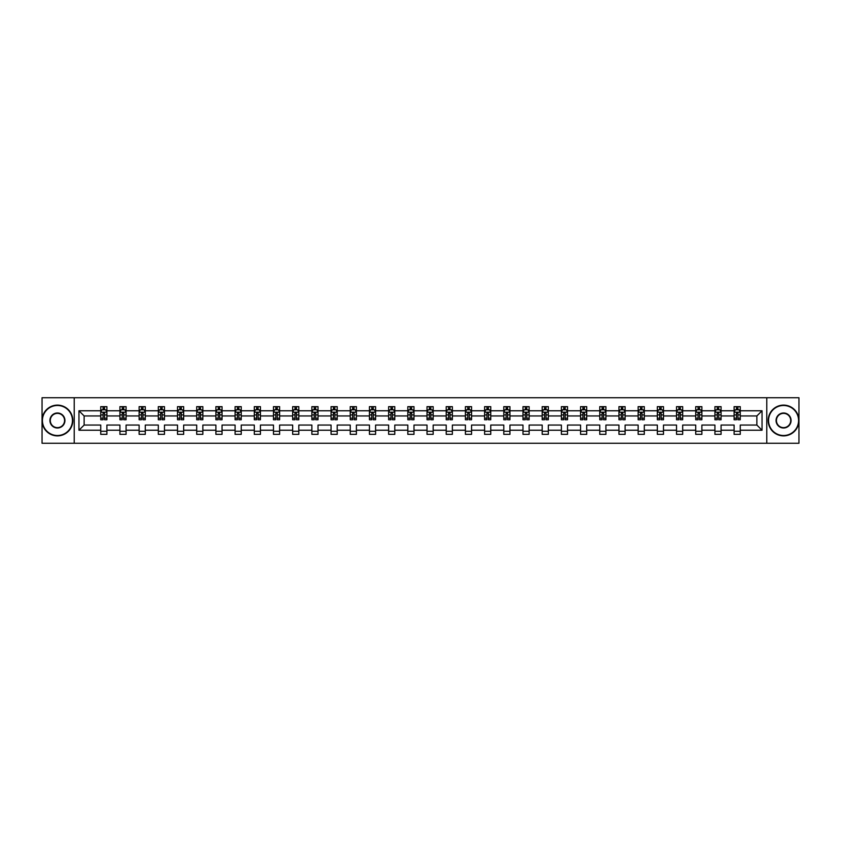 <?xml version="1.0" encoding="UTF-8"?>
<svg xmlns="http://www.w3.org/2000/svg" width="841" height="841" viewBox="0 0 841 841"><rect width="100%" height="100%" fill="white"/><g stroke="black" fill="none" stroke-linecap="round" stroke-linejoin="round"><path stroke-width="1.26" d="M766.782 443.26L798.95 443.26L798.95 397.74L766.782 397.74L766.782 443.26L74.218 443.26L74.218 397.74L42.05 397.74L42.05 443.26L74.218 443.26M740.259 430.224L740.259 425.052L756.868 425.052L762.041 430.224L740.259 430.224L740.259 434.345L734.109 434.345L734.109 430.224L721.073 430.224L721.073 434.345L714.924 434.345L714.924 430.224L701.878 430.224L701.878 434.345L695.728 434.345L695.728 430.224L682.682 430.224L682.682 434.345L676.532 434.345L676.532 430.224L663.486 430.224L663.486 434.345L657.336 434.345L657.336 430.224L644.301 430.224L644.301 434.345L638.151 434.345L638.151 430.224L625.105 430.224L625.105 434.345L618.955 434.345L618.955 430.224L605.909 430.224L605.909 434.345L599.759 434.345L599.759 430.224L586.713 430.224L586.713 434.345L580.563 434.345L580.563 430.224L567.528 430.224L567.528 434.345L561.378 434.345L561.378 430.224L548.332 430.224L548.332 434.345L542.182 434.345L542.182 430.224L529.136 430.224L529.136 434.345L522.986 434.345L522.986 430.224L509.94 430.224L509.94 434.345L503.791 434.345L503.791 430.224L490.755 430.224L490.755 434.345L484.605 434.345L484.605 430.224L471.559 430.224L471.559 434.345L465.409 434.345L465.409 430.224L452.363 430.224L452.363 434.345L446.214 434.345L446.214 430.224L433.168 430.224L433.168 434.345L427.018 434.345L427.018 430.224L413.982 430.224L413.982 434.345L407.832 434.345L407.832 430.224L394.786 430.224L394.786 434.345L388.637 434.345L388.637 430.224L375.591 430.224L375.591 434.345L369.441 434.345L369.441 430.224L356.395 430.224L356.395 434.345L350.245 434.345L350.245 430.224L337.209 430.224L337.209 434.345L331.06 434.345L331.06 430.224L318.014 430.224L318.014 434.345L311.864 434.345L311.864 430.224L298.818 430.224L298.818 434.345L292.668 434.345L292.668 430.224L279.622 430.224L279.622 434.345L273.472 434.345L273.472 430.224L260.437 430.224L260.437 434.345L254.287 434.345L254.287 430.224L241.241 430.224L241.241 434.345L235.091 434.345L235.091 430.224L222.045 430.224L222.045 434.345L215.895 434.345L215.895 430.224L202.849 430.224L202.849 434.345L196.699 434.345L196.699 430.224L183.664 430.224L183.664 434.345L177.514 434.345L177.514 430.224L164.468 430.224L164.468 434.345L158.318 434.345L158.318 430.224L145.272 430.224L145.272 434.345L139.122 434.345L139.122 430.224L126.076 430.224L126.076 434.345L119.927 434.345L119.927 430.224L106.891 430.224L106.891 434.345L100.741 434.345L100.741 430.224L78.959 430.224L78.959 410.776L100.741 410.776L100.741 406.655L106.891 406.655L106.891 410.776L119.927 410.776L119.927 406.655L126.076 406.655L126.076 410.776L139.122 410.776L139.122 406.655L145.272 406.655L145.272 410.776L158.318 410.776L158.318 406.655L164.468 406.655L164.468 410.776L177.514 410.776L177.514 406.655L183.664 406.655L183.664 410.776L196.699 410.776L196.699 406.655L202.849 406.655L202.849 410.776L215.895 410.776L215.895 406.655L222.045 406.655L222.045 410.776L235.091 410.776L235.091 406.655L241.241 406.655L241.241 410.776L254.287 410.776L254.287 406.655L260.437 406.655L260.437 410.776L273.472 410.776L273.472 406.655L279.622 406.655L279.622 410.776L292.668 410.776L292.668 406.655L298.818 406.655L298.818 410.776L311.864 410.776L311.864 406.655L318.014 406.655L318.014 410.776L331.06 410.776L331.06 406.655L337.209 406.655L337.209 410.776L350.245 410.776L350.245 406.655L356.395 406.655L356.395 410.776L369.441 410.776L369.441 406.655L375.591 406.655L375.591 410.776L388.637 410.776L388.637 406.655L394.786 406.655L394.786 410.776L407.832 410.776L407.832 406.655L413.982 406.655L413.982 410.776L427.018 410.776L427.018 406.655L433.168 406.655L433.168 410.776L446.214 410.776L446.214 406.655L452.363 406.655L452.363 410.776L465.409 410.776L465.409 406.655L471.559 406.655L471.559 410.776L484.605 410.776L484.605 406.655L490.755 406.655L490.755 410.776L503.791 410.776L503.791 406.655L509.94 406.655L509.94 410.776L522.986 410.776L522.986 406.655L529.136 406.655L529.136 410.776L542.182 410.776L542.182 406.655L548.332 406.655L548.332 410.776L561.378 410.776L561.378 406.655L567.528 406.655L567.528 410.776L580.563 410.776L580.563 406.655L586.713 406.655L586.713 410.776L599.759 410.776L599.759 406.655L605.909 406.655L605.909 410.776L618.955 410.776L618.955 406.655L625.105 406.655L625.105 410.776L638.151 410.776L638.151 406.655L644.301 406.655L644.301 410.776L657.336 410.776L657.336 406.655L663.486 406.655L663.486 410.776L676.532 410.776L676.532 406.655L682.682 406.655L682.682 410.776L695.728 410.776L695.728 406.655L701.878 406.655L701.878 410.776L714.924 410.776L714.924 406.655L721.073 406.655L721.073 410.776L734.109 410.776L734.109 406.655L740.259 406.655L740.259 410.776L762.041 410.776L762.041 430.224M766.782 397.74L74.218 397.74M734.109 410.776L734.109 415.948L721.073 415.948L721.073 410.776M721.073 430.224L721.073 425.052L734.109 425.052L734.109 430.224M714.924 410.776L714.924 415.948L701.878 415.948L701.878 410.776M701.878 430.224L701.878 425.052L714.924 425.052L714.924 430.224M695.728 410.776L695.728 415.948L682.682 415.948L682.682 410.776M682.682 430.224L682.682 425.052L695.728 425.052L695.728 430.224M676.532 410.776L676.532 415.948L663.486 415.948L663.486 410.776M663.486 430.224L663.486 425.052L676.532 425.052L676.532 430.224M657.336 410.776L657.336 415.948L644.301 415.948L644.301 410.776M644.301 430.224L644.301 425.052L657.336 425.052L657.336 430.224M638.151 410.776L638.151 415.948L625.105 415.948L625.105 410.776M625.105 430.224L625.105 425.052L638.151 425.052L638.151 430.224M618.955 410.776L618.955 415.948L605.909 415.948L605.909 410.776M605.909 430.224L605.909 425.052L618.955 425.052L618.955 430.224M599.759 410.776L599.759 415.948L586.713 415.948L586.713 410.776M586.713 430.224L586.713 425.052L599.759 425.052L599.759 430.224M580.563 410.776L580.563 415.948L567.528 415.948L567.528 410.776M567.528 430.224L567.528 425.052L580.563 425.052L580.563 430.224M561.378 410.776L561.378 415.948L548.332 415.948L548.332 410.776M548.332 430.224L548.332 425.052L561.378 425.052L561.378 430.224M542.182 410.776L542.182 415.948L529.136 415.948L529.136 410.776M529.136 430.224L529.136 425.052L542.182 425.052L542.182 430.224M522.986 410.776L522.986 415.948L509.94 415.948L509.94 410.776M509.94 430.224L509.94 425.052L522.986 425.052L522.986 430.224M503.791 410.776L503.791 415.948L490.755 415.948L490.755 410.776M490.755 430.224L490.755 425.052L503.791 425.052L503.791 430.224M484.605 410.776L484.605 415.948L471.559 415.948L471.559 410.776M471.559 430.224L471.559 425.052L484.605 425.052L484.605 430.224M465.409 410.776L465.409 415.948L452.363 415.948L452.363 410.776M452.363 430.224L452.363 425.052L465.409 425.052L465.409 430.224M446.214 410.776L446.214 415.948L433.168 415.948L433.168 410.776M433.168 430.224L433.168 425.052L446.214 425.052L446.214 430.224M427.018 410.776L427.018 415.948L413.982 415.948L413.982 410.776M413.982 430.224L413.982 425.052L427.018 425.052L427.018 430.224M407.832 410.776L407.832 415.948L394.786 415.948L394.786 410.776M394.786 430.224L394.786 425.052L407.832 425.052L407.832 430.224M388.637 410.776L388.637 415.948L375.591 415.948L375.591 410.776M375.591 430.224L375.591 425.052L388.637 425.052L388.637 430.224M369.441 410.776L369.441 415.948L356.395 415.948L356.395 410.776M356.395 430.224L356.395 425.052L369.441 425.052L369.441 430.224M350.245 410.776L350.245 415.948L337.209 415.948L337.209 410.776M337.209 430.224L337.209 425.052L350.245 425.052L350.245 430.224M331.06 410.776L331.06 415.948L318.014 415.948L318.014 410.776M318.014 430.224L318.014 425.052L331.06 425.052L331.06 430.224M311.864 410.776L311.864 415.948L298.818 415.948L298.818 410.776M298.818 430.224L298.818 425.052L311.864 425.052L311.864 430.224M292.668 410.776L292.668 415.948L279.622 415.948L279.622 410.776M279.622 430.224L279.622 425.052L292.668 425.052L292.668 430.224M273.472 410.776L273.472 415.948L260.437 415.948L260.437 410.776M260.437 430.224L260.437 425.052L273.472 425.052L273.472 430.224M254.287 410.776L254.287 415.948L241.241 415.948L241.241 410.776M241.241 430.224L241.241 425.052L254.287 425.052L254.287 430.224M235.091 410.776L235.091 415.948L222.045 415.948L222.045 410.776M222.045 430.224L222.045 425.052L235.091 425.052L235.091 430.224M215.895 410.776L215.895 415.948L202.849 415.948L202.849 410.776M202.849 430.224L202.849 425.052L215.895 425.052L215.895 430.224M196.699 410.776L196.699 415.948L183.664 415.948L183.664 410.776M183.664 430.224L183.664 425.052L196.699 425.052L196.699 430.224M177.514 410.776L177.514 415.948L164.468 415.948L164.468 410.776M164.468 430.224L164.468 425.052L177.514 425.052L177.514 430.224M158.318 410.776L158.318 415.948L145.272 415.948L145.272 410.776M145.272 430.224L145.272 425.052L158.318 425.052L158.318 430.224M139.122 410.776L139.122 415.948L126.076 415.948L126.076 410.776M126.076 430.224L126.076 425.052L139.122 425.052L139.122 430.224M119.927 410.776L119.927 415.948L106.891 415.948L106.891 410.776M106.891 430.224L106.891 425.052L119.927 425.052L119.927 430.224M100.741 410.776L100.741 415.948L84.132 415.948L84.132 425.052L100.741 425.052L100.741 430.224M78.959 410.776L84.132 415.948M756.868 425.052L756.868 415.948L740.259 415.948L740.259 410.776M736.453 409.735L737.925 409.735M717.257 409.735L718.729 409.735M698.062 409.735L699.544 409.735M678.866 409.735L680.348 409.735M659.68 409.735L661.152 409.735M640.485 409.735L641.956 409.735M621.289 409.735L622.771 409.735M602.093 409.735L603.575 409.735M582.908 409.735L584.379 409.735M563.712 409.735L565.184 409.735M544.516 409.735L545.998 409.735M525.32 409.735L526.802 409.735M506.135 409.735L507.607 409.735M486.939 409.735L488.411 409.735M467.743 409.735L469.225 409.735M448.547 409.735L450.03 409.735M429.362 409.735L430.834 409.735M410.166 409.735L411.638 409.735M390.97 409.735L392.453 409.735M371.775 409.735L373.257 409.735M352.589 409.735L354.061 409.735M333.393 409.735L334.865 409.735M314.198 409.735L315.68 409.735M295.002 409.735L296.484 409.735M275.816 409.735L277.288 409.735M256.621 409.735L258.092 409.735M237.425 409.735L238.907 409.735M218.229 409.735L219.711 409.735M199.044 409.735L200.515 409.735M179.848 409.735L181.32 409.735M160.652 409.735L162.134 409.735M141.456 409.735L142.938 409.735M122.271 409.735L123.743 409.735M103.075 409.735L104.547 409.735M100.741 431.265L106.891 431.265M119.927 431.265L126.076 431.265M139.122 431.265L145.272 431.265M158.318 431.265L164.468 431.265M177.514 431.265L183.664 431.265M196.699 431.265L202.849 431.265M215.895 431.265L222.045 431.265M235.091 431.265L241.241 431.265M254.287 431.265L260.437 431.265M273.472 431.265L279.622 431.265M292.668 431.265L298.818 431.265M311.864 431.265L318.014 431.265M331.06 431.265L337.209 431.265M350.245 431.265L356.395 431.265M369.441 431.265L375.591 431.265M388.637 431.265L394.786 431.265M407.832 431.265L413.982 431.265M427.018 431.265L433.168 431.265M446.214 431.265L452.363 431.265M465.409 431.265L471.559 431.265M484.605 431.265L490.755 431.265M503.791 431.265L509.94 431.265M522.986 431.265L529.136 431.265M542.182 431.265L548.332 431.265M561.378 431.265L567.528 431.265M580.563 431.265L586.713 431.265M599.759 431.265L605.909 431.265M618.955 431.265L625.105 431.265M638.151 431.265L644.301 431.265M657.336 431.265L663.486 431.265M676.532 431.265L682.682 431.265M695.728 431.265L701.878 431.265M714.924 431.265L721.073 431.265M734.109 431.265L740.259 431.265M84.132 425.052L78.959 430.224M762.041 410.776L756.868 415.948M104.547 408.263L103.075 408.263M101.898 409.945L100.741 409.945L100.741 406.655L103.075 406.655L103.075 409.798M100.741 418.219L100.741 419.764L103.075 419.764L103.075 418.219L100.741 418.219L100.741 415.948M106.891 415.948L106.891 419.764L104.547 419.764L104.547 413.183L103.075 413.183L103.075 418.219M105.735 409.945L106.891 409.945L106.891 406.655L104.547 406.655L104.547 409.798M106.891 412.258L105.661 409.798L101.971 409.798L100.741 412.258M57.43 405.488A15.012 15.012 0 0 0 42.418 420.5A15.012 15.012 0 0 0 57.43 435.512A15.012 15.012 0 0 0 72.442 420.5A15.012 15.012 0 0 0 57.43 405.488M57.43 435.88A15.38 15.38 0 0 1 42.05 420.5A15.38 15.38 0 0 1 57.43 405.12A15.38 15.38 0 0 1 72.81 420.5A15.38 15.38 0 0 1 57.43 435.88M57.43 412.994A7.506 7.506 0 0 1 64.936 420.5A7.506 7.506 0 0 1 57.43 428.006A7.506 7.506 0 0 1 49.924 420.5A7.506 7.506 0 0 1 57.43 412.994M57.43 427.638A7.138 7.138 0 0 0 64.568 420.5A7.138 7.138 0 0 0 57.43 413.362A7.138 7.138 0 0 0 50.292 420.5A7.138 7.138 0 0 0 57.43 427.638M783.57 405.488A15.012 15.012 0 0 0 768.558 420.5A15.012 15.012 0 0 0 783.57 435.512A15.012 15.012 0 0 0 798.582 420.5A15.012 15.012 0 0 0 783.57 405.488M783.57 435.88A15.38 15.38 0 0 1 768.19 420.5A15.38 15.38 0 0 1 783.57 405.12A15.38 15.38 0 0 1 798.95 420.5A15.38 15.38 0 0 1 783.57 435.88M783.57 412.994A7.506 7.506 0 0 1 791.076 420.5A7.506 7.506 0 0 1 783.57 428.006A7.506 7.506 0 0 1 776.064 420.5A7.506 7.506 0 0 1 783.57 412.994M783.57 427.638A7.138 7.138 0 0 0 790.708 420.5A7.138 7.138 0 0 0 783.57 413.362A7.138 7.138 0 0 0 776.432 420.5A7.138 7.138 0 0 0 783.57 427.638M123.743 408.263L122.271 408.263M121.083 409.945L119.927 409.945L119.927 406.655L122.271 406.655L122.271 409.798M119.927 418.219L119.927 419.764L122.271 419.764L122.271 418.219L119.927 418.219L119.927 415.948M126.076 415.948L126.076 419.764L123.743 419.764L123.743 413.183L122.271 413.183L122.271 418.219M124.92 409.945L126.076 409.945L126.076 406.655L123.743 406.655L123.743 409.798M126.076 412.258L124.846 409.798L121.157 409.798L119.927 412.258M142.938 408.263L141.456 408.263M140.279 409.945L139.122 409.945L139.122 406.655L141.456 406.655L141.456 409.798M139.122 418.219L139.122 419.764L141.456 419.764L141.456 418.219L139.122 418.219L139.122 415.948M145.272 415.948L145.272 419.764L142.938 419.764L142.938 413.183L141.456 413.183L141.456 418.219M144.116 409.945L145.272 409.945L145.272 406.655L142.938 406.655L142.938 409.798M145.272 412.258L144.042 409.798L140.352 409.798L139.122 412.258M162.134 408.263L160.652 408.263M159.475 409.945L158.318 409.945L158.318 406.655L160.652 406.655L160.652 409.798M158.318 418.219L158.318 419.764L160.652 419.764L160.652 418.219L158.318 418.219L158.318 415.948M164.468 415.948L164.468 419.764L162.134 419.764L162.134 413.183L160.652 413.183L160.652 418.219M163.312 409.945L164.468 409.945L164.468 406.655L162.134 406.655L162.134 409.798M164.468 412.258L163.238 409.798L159.548 409.798L158.318 412.258M181.32 408.263L179.848 408.263M178.67 409.945L177.514 409.945L177.514 406.655L179.848 406.655L179.848 409.798M177.514 418.219L177.514 419.764L179.848 419.764L179.848 418.219L177.514 418.219L177.514 415.948M183.664 415.948L183.664 419.764L181.32 419.764L181.32 413.183L179.848 413.183L179.848 418.219M182.508 409.945L183.664 409.945L183.664 406.655L181.32 406.655L181.32 409.798M183.664 412.258L182.434 409.798L178.744 409.798L177.514 412.258M200.515 408.263L199.044 408.263M197.856 409.945L196.699 409.945L196.699 406.655L199.044 406.655L199.044 409.798M196.699 418.219L196.699 419.764L199.044 419.764L199.044 418.219L196.699 418.219L196.699 415.948M202.849 415.948L202.849 419.764L200.515 419.764L200.515 413.183L199.044 413.183L199.044 418.219M201.693 409.945L202.849 409.945L202.849 406.655L200.515 406.655L200.515 409.798M202.849 412.258L201.619 409.798L197.929 409.798L196.699 412.258M219.711 408.263L218.229 408.263M217.052 409.945L215.895 409.945L215.895 406.655L218.229 406.655L218.229 409.798M215.895 418.219L215.895 419.764L218.229 419.764L218.229 418.219L215.895 418.219L215.895 415.948M222.045 415.948L222.045 419.764L219.711 419.764L219.711 413.183L218.229 413.183L218.229 418.219M220.889 409.945L222.045 409.945L222.045 406.655L219.711 406.655L219.711 409.798M222.045 412.258L220.815 409.798L217.125 409.798L215.895 412.258M238.907 408.263L237.425 408.263M236.247 409.945L235.091 409.945L235.091 406.655L237.425 406.655L237.425 409.798M235.091 418.219L235.091 419.764L237.425 419.764L237.425 418.219L235.091 418.219L235.091 415.948M241.241 415.948L241.241 419.764L238.907 419.764L238.907 413.183L237.425 413.183L237.425 418.219M240.084 409.945L241.241 409.945L241.241 406.655L238.907 406.655L238.907 409.798M241.241 412.258L240.011 409.798L236.321 409.798L235.091 412.258M258.092 408.263L256.621 408.263M255.443 409.945L254.287 409.945L254.287 406.655L256.621 406.655L256.621 409.798M254.287 418.219L254.287 419.764L256.621 419.764L256.621 418.219L254.287 418.219L254.287 415.948M260.437 415.948L260.437 419.764L258.092 419.764L258.092 413.183L256.621 413.183L256.621 418.219M259.28 409.945L260.437 409.945L260.437 406.655L258.092 406.655L258.092 409.798M260.437 412.258L259.207 409.798L255.517 409.798L254.287 412.258M277.288 408.263L275.816 408.263M274.629 409.945L273.472 409.945L273.472 406.655L275.816 406.655L275.816 409.798M273.472 418.219L273.472 419.764L275.816 419.764L275.816 418.219L273.472 418.219L273.472 415.948M279.622 415.948L279.622 419.764L277.288 419.764L277.288 413.183L275.816 413.183L275.816 418.219M278.466 409.945L279.622 409.945L279.622 406.655L277.288 406.655L277.288 409.798M279.622 412.258L278.392 409.798L274.702 409.798L273.472 412.258M296.484 408.263L295.002 408.263M293.824 409.945L292.668 409.945L292.668 406.655L295.002 406.655L295.002 409.798M292.668 418.219L292.668 419.764L295.002 419.764L295.002 418.219L292.668 418.219L292.668 415.948M298.818 415.948L298.818 419.764L296.484 419.764L296.484 413.183L295.002 413.183L295.002 418.219M297.661 409.945L298.818 409.945L298.818 406.655L296.484 406.655L296.484 409.798M298.818 412.258L297.588 409.798L293.898 409.798L292.668 412.258M315.68 408.263L314.198 408.263M313.02 409.945L311.864 409.945L311.864 406.655L314.198 406.655L314.198 409.798M311.864 418.219L311.864 419.764L314.198 419.764L314.198 418.219L311.864 418.219L311.864 415.948M318.014 415.948L318.014 419.764L315.68 419.764L315.68 413.183L314.198 413.183L314.198 418.219M316.857 409.945L318.014 409.945L318.014 406.655L315.68 406.655L315.68 409.798M318.014 412.258L316.784 409.798L313.094 409.798L311.864 412.258M334.865 408.263L333.393 408.263M332.216 409.945L331.06 409.945L331.06 406.655L333.393 406.655L333.393 409.798M331.06 418.219L331.06 419.764L333.393 419.764L333.393 418.219L331.06 418.219L331.06 415.948M337.209 415.948L337.209 419.764L334.865 419.764L334.865 413.183L333.393 413.183L333.393 418.219M336.053 409.945L337.209 409.945L337.209 406.655L334.865 406.655L334.865 409.798M337.209 412.258L335.98 409.798L332.29 409.798L331.06 412.258M354.061 408.263L352.589 408.263M351.401 409.945L350.245 409.945L350.245 406.655L352.589 406.655L352.589 409.798M350.245 418.219L350.245 419.764L352.589 419.764L352.589 418.219L350.245 418.219L350.245 415.948M356.395 415.948L356.395 419.764L354.061 419.764L354.061 413.183L352.589 413.183L352.589 418.219M355.238 409.945L356.395 409.945L356.395 406.655L354.061 406.655L354.061 409.798M356.395 412.258L355.165 409.798L351.475 409.798L350.245 412.258M373.257 408.263L371.775 408.263M370.597 409.945L369.441 409.945L369.441 406.655L371.775 406.655L371.775 409.798M369.441 418.219L369.441 419.764L371.775 419.764L371.775 418.219L369.441 418.219L369.441 415.948M375.591 415.948L375.591 419.764L373.257 419.764L373.257 413.183L371.775 413.183L371.775 418.219M374.434 409.945L375.591 409.945L375.591 406.655L373.257 406.655L373.257 409.798M375.591 412.258L374.361 409.798L370.671 409.798L369.441 412.258M392.453 408.263L390.97 408.263M389.793 409.945L388.637 409.945L388.637 406.655L390.97 406.655L390.97 409.798M388.637 418.219L388.637 419.764L390.97 419.764L390.97 418.219L388.637 418.219L388.637 415.948M394.786 415.948L394.786 419.764L392.453 419.764L392.453 413.183L390.97 413.183L390.97 418.219M393.63 409.945L394.786 409.945L394.786 406.655L392.453 406.655L392.453 409.798M394.786 412.258L393.556 409.798L389.867 409.798L388.637 412.258M411.638 408.263L410.166 408.263M408.989 409.945L407.832 409.945L407.832 406.655L410.166 406.655L410.166 409.798M407.832 418.219L407.832 419.764L410.166 419.764L410.166 418.219L407.832 418.219L407.832 415.948M413.982 415.948L413.982 419.764L411.638 419.764L411.638 413.183L410.166 413.183L410.166 418.219M412.826 409.945L413.982 409.945L413.982 406.655L411.638 406.655L411.638 409.798M413.982 412.258L412.752 409.798L409.062 409.798L407.832 412.258M430.834 408.263L429.362 408.263M428.174 409.945L427.018 409.945L427.018 406.655L429.362 406.655L429.362 409.798M427.018 418.219L427.018 419.764L429.362 419.764L429.362 418.219L427.018 418.219L427.018 415.948M433.168 415.948L433.168 419.764L430.834 419.764L430.834 413.183L429.362 413.183L429.362 418.219M432.011 409.945L433.168 409.945L433.168 406.655L430.834 406.655L430.834 409.798M433.168 412.258L431.938 409.798L428.248 409.798L427.018 412.258M450.03 408.263L448.547 408.263M447.37 409.945L446.214 409.945L446.214 406.655L448.547 406.655L448.547 409.798M446.214 418.219L446.214 419.764L448.547 419.764L448.547 418.219L446.214 418.219L446.214 415.948M452.363 415.948L452.363 419.764L450.03 419.764L450.03 413.183L448.547 413.183L448.547 418.219M451.207 409.945L452.363 409.945L452.363 406.655L450.03 406.655L450.03 409.798M452.363 412.258L451.133 409.798L447.444 409.798L446.214 412.258M469.225 408.263L467.743 408.263M466.566 409.945L465.409 409.945L465.409 406.655L467.743 406.655L467.743 409.798M465.409 418.219L465.409 419.764L467.743 419.764L467.743 418.219L465.409 418.219L465.409 415.948M471.559 415.948L471.559 419.764L469.225 419.764L469.225 413.183L467.743 413.183L467.743 418.219M470.403 409.945L471.559 409.945L471.559 406.655L469.225 406.655L469.225 409.798M471.559 412.258L470.329 409.798L466.639 409.798L465.409 412.258M488.411 408.263L486.939 408.263M485.762 409.945L484.605 409.945L484.605 406.655L486.939 406.655L486.939 409.798M484.605 418.219L484.605 419.764L486.939 419.764L486.939 418.219L484.605 418.219L484.605 415.948M490.755 415.948L490.755 419.764L488.411 419.764L488.411 413.183L486.939 413.183L486.939 418.219M489.599 409.945L490.755 409.945L490.755 406.655L488.411 406.655L488.411 409.798M490.755 412.258L489.525 409.798L485.835 409.798L484.605 412.258M507.607 408.263L506.135 408.263M504.947 409.945L503.791 409.945L503.791 406.655L506.135 406.655L506.135 409.798M503.791 418.219L503.791 419.764L506.135 419.764L506.135 418.219L503.791 418.219L503.791 415.948M509.94 415.948L509.94 419.764L507.607 419.764L507.607 413.183L506.135 413.183L506.135 418.219M508.784 409.945L509.94 409.945L509.94 406.655L507.607 406.655L507.607 409.798M509.94 412.258L508.71 409.798L505.02 409.798L503.791 412.258M526.802 408.263L525.32 408.263M524.143 409.945L522.986 409.945L522.986 406.655L525.32 406.655L525.32 409.798M522.986 418.219L522.986 419.764L525.32 419.764L525.32 418.219L522.986 418.219L522.986 415.948M529.136 415.948L529.136 419.764L526.802 419.764L526.802 413.183L525.32 413.183L525.32 418.219M527.98 409.945L529.136 409.945L529.136 406.655L526.802 406.655L526.802 409.798M529.136 412.258L527.906 409.798L524.216 409.798L522.986 412.258M545.998 408.263L544.516 408.263M543.339 409.945L542.182 409.945L542.182 406.655L544.516 406.655L544.516 409.798M542.182 418.219L542.182 419.764L544.516 419.764L544.516 418.219L542.182 418.219L542.182 415.948M548.332 415.948L548.332 419.764L545.998 419.764L545.998 413.183L544.516 413.183L544.516 418.219M547.176 409.945L548.332 409.945L548.332 406.655L545.998 406.655L545.998 409.798M548.332 412.258L547.102 409.798L543.412 409.798L542.182 412.258M565.184 408.263L563.712 408.263M562.534 409.945L561.378 409.945L561.378 406.655L563.712 406.655L563.712 409.798M561.378 418.219L561.378 419.764L563.712 419.764L563.712 418.219L561.378 418.219L561.378 415.948M567.528 415.948L567.528 419.764L565.184 419.764L565.184 413.183L563.712 413.183L563.712 418.219M566.371 409.945L567.528 409.945L567.528 406.655L565.184 406.655L565.184 409.798M567.528 412.258L566.298 409.798L562.608 409.798L561.378 412.258M584.379 408.263L582.908 408.263M581.72 409.945L580.563 409.945L580.563 406.655L582.908 406.655L582.908 409.798M580.563 418.219L580.563 419.764L582.908 419.764L582.908 418.219L580.563 418.219L580.563 415.948M586.713 415.948L586.713 419.764L584.379 419.764L584.379 413.183L582.908 413.183L582.908 418.219M585.557 409.945L586.713 409.945L586.713 406.655L584.379 406.655L584.379 409.798M586.713 412.258L585.483 409.798L581.793 409.798L580.563 412.258M603.575 408.263L602.093 408.263M600.916 409.945L599.759 409.945L599.759 406.655L602.093 406.655L602.093 409.798M599.759 418.219L599.759 419.764L602.093 419.764L602.093 418.219L599.759 418.219L599.759 415.948M605.909 415.948L605.909 419.764L603.575 419.764L603.575 413.183L602.093 413.183L602.093 418.219M604.753 409.945L605.909 409.945L605.909 406.655L603.575 406.655L603.575 409.798M605.909 412.258L604.679 409.798L600.989 409.798L599.759 412.258M622.771 408.263L621.289 408.263M620.111 409.945L618.955 409.945L618.955 406.655L621.289 406.655L621.289 409.798M618.955 418.219L618.955 419.764L621.289 419.764L621.289 418.219L618.955 418.219L618.955 415.948M625.105 415.948L625.105 419.764L622.771 419.764L622.771 413.183L621.289 413.183L621.289 418.219M623.948 409.945L625.105 409.945L625.105 406.655L622.771 406.655L622.771 409.798M625.105 412.258L623.875 409.798L620.185 409.798L618.955 412.258M641.956 408.263L640.485 408.263M639.307 409.945L638.151 409.945L638.151 406.655L640.485 406.655L640.485 409.798M638.151 418.219L638.151 419.764L640.485 419.764L640.485 418.219L638.151 418.219L638.151 415.948M644.301 415.948L644.301 419.764L641.956 419.764L641.956 413.183L640.485 413.183L640.485 418.219M643.144 409.945L644.301 409.945L644.301 406.655L641.956 406.655L641.956 409.798M644.301 412.258L643.071 409.798L639.381 409.798L638.151 412.258M661.152 408.263L659.68 408.263M658.492 409.945L657.336 409.945L657.336 406.655L659.68 406.655L659.68 409.798M657.336 418.219L657.336 419.764L659.68 419.764L659.68 418.219L657.336 418.219L657.336 415.948M663.486 415.948L663.486 419.764L661.152 419.764L661.152 413.183L659.68 413.183L659.68 418.219M662.33 409.945L663.486 409.945L663.486 406.655L661.152 406.655L661.152 409.798M663.486 412.258L662.256 409.798L658.566 409.798L657.336 412.258M680.348 408.263L678.866 408.263M677.688 409.945L676.532 409.945L676.532 406.655L678.866 406.655L678.866 409.798M676.532 418.219L676.532 419.764L678.866 419.764L678.866 418.219L676.532 418.219L676.532 415.948M682.682 415.948L682.682 419.764L680.348 419.764L680.348 413.183L678.866 413.183L678.866 418.219M681.525 409.945L682.682 409.945L682.682 406.655L680.348 406.655L680.348 409.798M682.682 412.258L681.452 409.798L677.762 409.798L676.532 412.258M699.544 408.263L698.062 408.263M696.884 409.945L695.728 409.945L695.728 406.655L698.062 406.655L698.062 409.798M695.728 418.219L695.728 419.764L698.062 419.764L698.062 418.219L695.728 418.219L695.728 415.948M701.878 415.948L701.878 419.764L699.544 419.764L699.544 413.183L698.062 413.183L698.062 418.219M700.721 409.945L701.878 409.945L701.878 406.655L699.544 406.655L699.544 409.798M701.878 412.258L700.648 409.798L696.958 409.798L695.728 412.258M718.729 408.263L717.257 408.263M716.08 409.945L714.924 409.945L714.924 406.655L717.257 406.655L717.257 409.798M714.924 418.219L714.924 419.764L717.257 419.764L717.257 418.219L714.924 418.219L714.924 415.948M721.073 415.948L721.073 419.764L718.729 419.764L718.729 413.183L717.257 413.183L717.257 418.219M719.917 409.945L721.073 409.945L721.073 406.655L718.729 406.655L718.729 409.798M721.073 412.258L719.843 409.798L716.154 409.798L714.924 412.258M737.925 408.263L736.453 408.263M735.265 409.945L734.109 409.945L734.109 406.655L736.453 406.655L736.453 409.798M734.109 418.219L734.109 419.764L736.453 419.764L736.453 418.219L734.109 418.219L734.109 415.948M740.259 415.948L740.259 419.764L737.925 419.764L737.925 413.183L736.453 413.183L736.453 418.219M739.102 409.945L740.259 409.945L740.259 406.655L737.925 406.655L737.925 409.798M740.259 412.258L739.029 409.798L735.339 409.798L734.109 412.258M106.86 412.195L100.773 412.195M106.891 418.219L104.547 418.219M103.075 414.918L100.741 414.918M106.891 414.918L104.547 414.918M104.547 409.041L103.075 409.041M126.055 412.195L119.958 412.195M126.076 418.219L123.743 418.219M122.271 414.918L119.927 414.918M126.076 414.918L123.743 414.918M123.743 409.041L122.271 409.041M145.241 412.195L139.154 412.195M145.272 418.219L142.938 418.219M141.456 414.918L139.122 414.918M145.272 414.918L142.938 414.918M142.938 409.041L141.456 409.041M164.437 412.195L158.35 412.195M164.468 418.219L162.134 418.219M160.652 414.918L158.318 414.918M164.468 414.918L162.134 414.918M162.134 409.041L160.652 409.041M183.632 412.195L177.535 412.195M183.664 418.219L181.32 418.219M179.848 414.918L177.514 414.918M183.664 414.918L181.32 414.918M181.32 409.041L179.848 409.041M202.828 412.195L196.731 412.195M202.849 418.219L200.515 418.219M199.044 414.918L196.699 414.918M202.849 414.918L200.515 414.918M200.515 409.041L199.044 409.041M222.013 412.195L215.927 412.195M222.045 418.219L219.711 418.219M218.229 414.918L215.895 414.918M222.045 414.918L219.711 414.918M219.711 409.041L218.229 409.041M241.209 412.195L235.123 412.195M241.241 418.219L238.907 418.219M237.425 414.918L235.091 414.918M241.241 414.918L238.907 414.918M238.907 409.041L237.425 409.041M260.405 412.195L254.308 412.195M260.437 418.219L258.092 418.219M256.621 414.918L254.287 414.918M260.437 414.918L258.092 414.918M258.092 409.041L256.621 409.041M279.601 412.195L273.504 412.195M279.622 418.219L277.288 418.219M275.816 414.918L273.472 414.918M279.622 414.918L277.288 414.918M277.288 409.041L275.816 409.041M298.786 412.195L292.7 412.195M298.818 418.219L296.484 418.219M295.002 414.918L292.668 414.918M298.818 414.918L296.484 414.918M296.484 409.041L295.002 409.041M317.982 412.195L311.895 412.195M318.014 418.219L315.68 418.219M314.198 414.918L311.864 414.918M318.014 414.918L315.68 414.918M315.68 409.041L314.198 409.041M337.178 412.195L331.081 412.195M337.209 418.219L334.865 418.219M333.393 414.918L331.06 414.918M337.209 414.918L334.865 414.918M334.865 409.041L333.393 409.041M356.374 412.195L350.276 412.195M356.395 418.219L354.061 418.219M352.589 414.918L350.245 414.918M356.395 414.918L354.061 414.918M354.061 409.041L352.589 409.041M375.559 412.195L369.472 412.195M375.591 418.219L373.257 418.219M371.775 414.918L369.441 414.918M375.591 414.918L373.257 414.918M373.257 409.041L371.775 409.041M394.755 412.195L388.668 412.195M394.786 418.219L392.453 418.219M390.97 414.918L388.637 414.918M394.786 414.918L392.453 414.918M392.453 409.041L390.97 409.041M413.951 412.195L407.853 412.195M413.982 418.219L411.638 418.219M410.166 414.918L407.832 414.918M413.982 414.918L411.638 414.918M411.638 409.041L410.166 409.041M433.147 412.195L427.049 412.195M433.168 418.219L430.834 418.219M429.362 414.918L427.018 414.918M433.168 414.918L430.834 414.918M430.834 409.041L429.362 409.041M452.332 412.195L446.245 412.195M452.363 418.219L450.03 418.219M448.547 414.918L446.214 414.918M452.363 414.918L450.03 414.918M450.03 409.041L448.547 409.041M471.528 412.195L465.441 412.195M471.559 418.219L469.225 418.219M467.743 414.918L465.409 414.918M471.559 414.918L469.225 414.918M469.225 409.041L467.743 409.041M490.724 412.195L484.626 412.195M490.755 418.219L488.411 418.219M486.939 414.918L484.605 414.918M490.755 414.918L488.411 414.918M488.411 409.041L486.939 409.041M509.919 412.195L503.822 412.195M509.94 418.219L507.607 418.219M506.135 414.918L503.791 414.918M509.94 414.918L507.607 414.918M507.607 409.041L506.135 409.041M529.105 412.195L523.018 412.195M529.136 418.219L526.802 418.219M525.32 414.918L522.986 414.918M529.136 414.918L526.802 414.918M526.802 409.041L525.32 409.041M548.3 412.195L542.214 412.195M548.332 418.219L545.998 418.219M544.516 414.918L542.182 414.918M548.332 414.918L545.998 414.918M545.998 409.041L544.516 409.041M567.496 412.195L561.399 412.195M567.528 418.219L565.184 418.219M563.712 414.918L561.378 414.918M567.528 414.918L565.184 414.918M565.184 409.041L563.712 409.041M586.692 412.195L580.595 412.195M586.713 418.219L584.379 418.219M582.908 414.918L580.563 414.918M586.713 414.918L584.379 414.918M584.379 409.041L582.908 409.041M605.877 412.195L599.791 412.195M605.909 418.219L603.575 418.219M602.093 414.918L599.759 414.918M605.909 414.918L603.575 414.918M603.575 409.041L602.093 409.041M625.073 412.195L618.987 412.195M625.105 418.219L622.771 418.219M621.289 414.918L618.955 414.918M625.105 414.918L622.771 414.918M622.771 409.041L621.289 409.041M644.269 412.195L638.172 412.195M644.301 418.219L641.956 418.219M640.485 414.918L638.151 414.918M644.301 414.918L641.956 414.918M641.956 409.041L640.485 409.041M663.465 412.195L657.368 412.195M663.486 418.219L661.152 418.219M659.68 414.918L657.336 414.918M663.486 414.918L661.152 414.918M661.152 409.041L659.68 409.041M682.65 412.195L676.563 412.195M682.682 418.219L680.348 418.219M678.866 414.918L676.532 414.918M682.682 414.918L680.348 414.918M680.348 409.041L678.866 409.041M701.846 412.195L695.759 412.195M701.878 418.219L699.544 418.219M698.062 414.918L695.728 414.918M701.878 414.918L699.544 414.918M699.544 409.041L698.062 409.041M721.042 412.195L714.945 412.195M721.073 418.219L718.729 418.219M717.257 414.918L714.924 414.918M721.073 414.918L718.729 414.918M718.729 409.041L717.257 409.041M740.227 412.195L734.14 412.195M740.259 418.219L737.925 418.219M736.453 414.918L734.109 414.918M740.259 414.918L737.925 414.918M737.925 409.041L736.453 409.041"/></g></svg>
